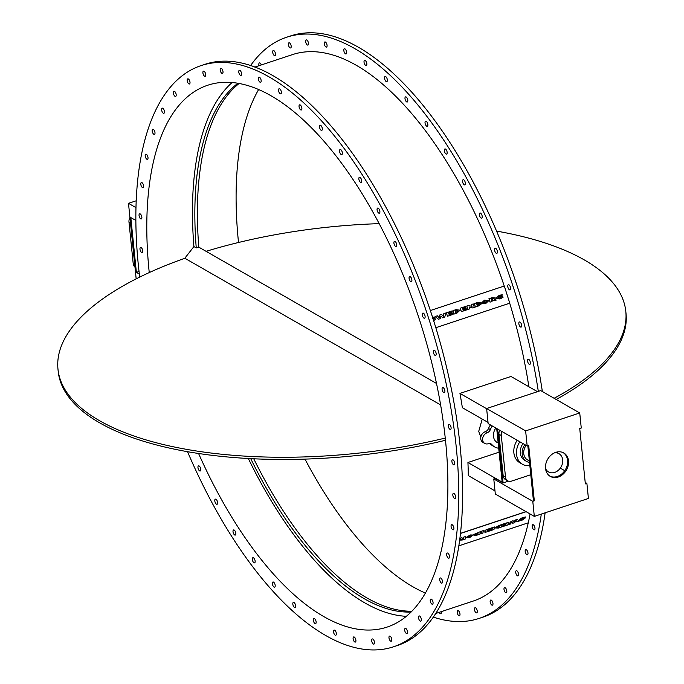 <?xml version="1.0" encoding="UTF-8"?>
<svg xmlns="http://www.w3.org/2000/svg" width="684" height="684" viewBox="0 0 684 684"><rect width="100%" height="100%" fill="white"/><g stroke="black" fill="none" stroke-linecap="round" stroke-linejoin="round"><path stroke-width="1.03" d="M477.783 303.243L478.518 303.32L477.971 303.833L476.757 304.226L476.568 303.645L478.518 303.32L477.757 303.251M476.757 304.226L478.492 303.328M478.193 304.525L479.116 304.551L477.175 305.56L476.979 304.927L479.116 304.551L478.159 304.534M477.175 305.56L479.082 304.56M475.406 306.988L474.311 303.551L478.227 302.277L474.337 303.542L475.431 306.979L478.886 305.833L481.228 303.995L479.595 303.576L480.501 302.456L477.62 302.456M462.504 308.33L466.009 307.167L465.761 306.389L460.255 308.21L461.349 311.647L466.95 309.792L466.702 309.006L463.094 310.203L462.923 309.655L466.103 308.604L465.855 307.817L462.675 308.869L462.504 308.33M462.675 308.869L465.855 307.817M463.094 310.194L466.702 309.006M465.761 306.389L460.229 308.219L461.349 311.647M456.1 310.476L458.015 310.861L455.775 312.614L455.193 310.784L456.322 310.416M455.775 312.614L458.015 310.861M457.989 310.869L456.074 310.485M454.031 314.076L452.911 310.647L456.442 309.493L452.936 310.639L454.031 314.076L456.912 313.118L460.05 310.177L455.86 309.664M442.693 317.829L444.745 317.154L445.865 312.981L443.813 313.665L443.446 316.41L441.539 314.418L439.59 315.067L439.222 317.812L437.315 315.82L435.178 316.521L438.461 319.231L440.522 318.547L440.915 315.999L442.693 317.829L440.915 316.025M435.178 316.521L438.461 319.231M435.152 316.53L437.315 315.82M439.196 317.786L439.59 315.067M439.564 315.076L441.539 314.418M443.429 316.384L443.813 313.665M443.788 313.665L445.865 312.981M432.331 318.308L434.691 317.949L435.178 316.914L432.237 317.453M434.665 317.949L432.305 318.317M433.374 320.95L435.802 318.958L433.015 318.667M448.619 312.939L452.133 311.776L451.876 310.989L446.37 312.81L447.464 316.247L453.064 314.392L452.817 313.605L449.217 314.802L449.046 314.255L452.227 313.204L451.97 312.417L448.789 313.477L448.619 312.939M448.789 313.477L451.97 312.417M449.217 314.802L452.817 313.605M451.85 310.998L446.344 312.819L447.464 316.247M472.601 307.92L474.303 307.355L473.208 303.918L471.379 304.525L471.994 306.441L468.523 305.466L466.813 306.039L467.907 309.467L469.746 308.86L469.139 306.954L472.601 307.92L469.139 306.971M467.882 309.476L466.813 306.039M466.787 306.047L468.523 305.466M471.96 306.432L471.379 304.525M471.353 304.534L473.208 303.918M485.384 302.781L486.717 301.345L485.409 302.781L483.468 302.422L485.007 300.917M484.828 300.969L486.717 301.345L484.802 300.977M484.503 300.139L481.416 303.089L485.649 303.636L488.761 300.661L484.503 300.139L481.391 303.097L485.144 303.79M492.352 298.438L493.446 298.592L491.505 299.754L491.206 298.814L492.523 298.386M491.505 299.754L493.446 298.592M493.412 298.6L492.326 298.446M488.932 298.703L492.078 297.66L488.932 298.703L490.026 302.14L492.053 301.464L491.762 300.541L492.813 300.19L494.002 300.823L492.796 300.199M488.957 298.694L490.052 302.131M492.078 297.66L495.336 297.933L494.549 299.404L496.268 300.071L494.002 300.823M500.115 297.899L501.098 297.429L500.825 296.591L502.552 296.018L500.859 296.582L501.124 297.42L499.927 297.95L498.132 297.557L499.79 296.018M502.552 296.018L503.014 297.395L500.278 298.788L496.062 298.241L499.748 298.942M496.062 298.241L499.26 295.249L496.088 298.233M499.26 295.249L502.304 294.813L501.389 295.89L499.525 296.095L501.389 295.89M504.305 286.015L430.347 310.536L504.305 286.015L509.777 303.183L435.836 327.696M476.167 534.64L478.09 533.845L476.192 534.674M476.765 534.631L478.056 533.853M476.167 533.742L478.287 532.862L476.201 533.785M476.953 533.691L478.244 532.879M476.586 535.273L479.894 534.17L480.382 531.648L474.115 534.332L475.371 534.563L474.149 535.623L476.586 535.273M474.089 535.452L475.346 534.529M474.115 534.332L480.382 531.648M488.47 531.331L488.547 530.716L492.087 529.587L488.581 530.75L488.47 531.331L493.976 529.501L494.464 526.979L488.863 528.835L488.752 529.416L492.352 528.219L489.094 529.673L488.983 530.245L492.087 529.587M488.957 530.211L489.094 529.673M489.069 529.63L492.275 528.612M488.863 528.835L488.752 529.416M488.829 528.792L494.464 526.979M498.499 527.449L497.003 527.313L499.671 525.799L499.414 527.15L498.465 527.415L499.38 527.107L499.628 525.816M496.977 527.27L498.465 527.415M498.345 528.057L501.295 527.073L501.782 524.551L494.934 527.954L498.345 528.057M494.934 527.954L498.867 525.466L501.782 524.551M508.366 524.731L511.034 521.439L513.086 520.755L511.059 521.473L508.366 524.731L510.409 524.055L511.871 521.935L512.692 523.303L514.642 522.653L516.104 520.533L516.916 521.901L519.045 521.191L517.343 519.395L515.291 520.071L513.881 522.046L513.12 520.789M513.855 522.003L515.291 520.071M515.257 520.037L517.343 519.395M517.318 519.353L519.045 521.191M516.095 520.541L516.916 521.901M511.871 521.943L512.692 523.303M520.037 520.028L522.798 519.25L519.182 520.857L521.969 520.25L524.859 518.327M520.062 520.071L519.216 520.892M519.489 519.353L522.422 517.643L525.586 516.967L522.456 517.677L519.524 519.387L522.824 519.259M524.91 518.532L521.601 518.669L524.756 517.822L525.611 517.001M521.567 518.626L524.885 518.489M502.347 526.731L502.432 526.107L505.972 524.987L502.458 526.15L502.347 526.731L507.853 524.902L508.34 522.379L502.74 524.235L502.629 524.808L506.237 523.619L502.979 525.073L502.868 525.645L505.972 524.987M502.979 525.073L502.868 525.645M502.945 525.03L506.16 524.012M502.74 524.235L502.629 524.808M502.714 524.192L508.34 522.379M481.023 533.794L481.485 531.229L483.186 530.664L481.51 531.271L481.023 533.794L482.853 533.195L483.126 531.776L485.7 532.246L487.41 531.682L487.906 529.151L486.067 529.758L485.794 531.169L483.212 530.707M483.186 530.664L485.794 531.169M485.768 531.126L486.067 529.758M486.033 529.724L487.906 529.151M468.309 536.829L470.036 535.632L471.558 535.752L469.78 536.957L468.343 537.017M468.275 536.786L469.78 536.957M469.746 536.923L471.524 535.709M466.231 537.47L470.156 534.956L473.567 535.042L470.182 534.999L466.257 537.513L469.686 537.581L473.516 534.734M461.332 539.419L463.384 539.103L461.367 539.454L463.513 538.411L463.384 539.103M463.35 539.069L463.478 538.428M460.007 538.351L461.777 537.761L462.572 538.188L461.811 537.804L459.999 538.402M462.538 538.146L463.598 537.795L462.572 538.188M463.598 537.795L463.761 537.154L463.624 537.838M463.726 537.12L465.727 536.453L463.761 537.154M459.964 538.684L460.742 538.924L459.46 540.104L462.127 540.061L465.265 539.018L465.761 536.495M459.426 540.069L460.717 538.889M458.964 545.789L528.356 522.781L530.066 513.958M526.133 511.7L460.597 533.426M433.425 617.148A306.107 136.586 -108.3 0 0 479.159 618.396A306.107 136.586 -108.3 0 0 541.292 514.077M538.317 391.393A306.107 136.586 -108.3 0 0 286.502 37.287A306.107 136.586 -108.3 0 0 250.575 65.604M259.056 65.69A2.702 1.206 71.7 0 1 259.407 62.919A2.702 1.206 71.7 0 1 261.22 64.629A2.702 1.206 71.7 0 1 261.339 64.937M275.182 52.548A2.702 1.206 71.7 0 1 274.942 55.652A2.702 1.206 71.7 0 1 272.95 53.463A2.702 1.206 71.7 0 1 273.241 50.513A2.702 1.206 71.7 0 1 275.182 52.548M290.991 45.178A2.702 1.206 71.7 0 1 290.64 47.94A2.702 1.206 71.7 0 1 288.648 45.76A2.702 1.206 71.7 0 1 288.939 42.81A2.702 1.206 71.7 0 1 290.991 45.178M308.373 42.639A2.702 1.206 71.7 0 1 307.928 45.067A2.702 1.206 71.7 0 1 305.936 42.878A2.702 1.206 71.7 0 1 306.227 39.937A2.702 1.206 71.7 0 1 308.373 42.639M327.029 44.99A2.702 1.206 71.7 0 1 326.516 47.076A2.702 1.206 71.7 0 1 324.524 44.887A2.702 1.206 71.7 0 1 324.814 41.946A2.702 1.206 71.7 0 1 327.029 44.99M346.634 52.172A2.702 1.206 71.7 0 1 346.078 53.933A2.702 1.206 71.7 0 1 344.086 51.745A2.702 1.206 71.7 0 1 344.377 48.803A2.702 1.206 71.7 0 1 346.634 52.172M366.863 64.074A2.702 1.206 71.7 0 1 366.291 65.519A2.702 1.206 71.7 0 1 364.29 63.338A2.702 1.206 71.7 0 1 364.589 60.389A2.702 1.206 71.7 0 1 366.051 61.415A2.702 1.206 71.7 0 1 366.863 64.074M387.366 80.49A2.702 1.206 71.7 0 1 386.793 81.644A2.702 1.206 71.7 0 1 384.801 79.455A2.702 1.206 71.7 0 1 385.092 76.505A2.702 1.206 71.7 0 1 386.64 77.677A2.702 1.206 71.7 0 1 387.366 80.49M407.784 101.138A2.702 1.206 71.7 0 1 407.245 102.019A2.702 1.206 71.7 0 1 405.253 99.83A2.702 1.206 71.7 0 1 405.544 96.889A2.702 1.206 71.7 0 1 407.168 98.197A2.702 1.206 71.7 0 1 407.784 101.138M427.782 125.668A2.702 1.206 71.7 0 1 427.295 126.301A2.702 1.206 71.7 0 1 425.294 124.112A2.702 1.206 71.7 0 1 425.593 121.171A2.702 1.206 71.7 0 1 427.295 122.633A2.702 1.206 71.7 0 1 427.782 125.668M447.011 153.652A2.702 1.206 71.7 0 1 446.592 154.08A2.702 1.206 71.7 0 1 444.6 151.891A2.702 1.206 71.7 0 1 444.891 148.95A2.702 1.206 71.7 0 1 446.669 150.565A2.702 1.206 71.7 0 1 447.011 153.652M465.137 184.62A2.702 1.206 71.7 0 1 464.821 184.868A2.702 1.206 71.7 0 1 462.829 182.688A2.702 1.206 71.7 0 1 463.119 179.738A2.702 1.206 71.7 0 1 464.966 181.517A2.702 1.206 71.7 0 1 465.137 184.62M481.861 218.034A2.702 1.206 71.7 0 1 481.656 218.153A2.702 1.206 71.7 0 1 479.664 215.973A2.702 1.206 71.7 0 1 479.954 213.023A2.702 1.206 71.7 0 1 481.861 214.964A2.702 1.206 71.7 0 1 481.861 218.034M496.883 253.328A2.702 1.206 71.7 0 1 496.815 253.362A2.702 1.206 71.7 0 1 494.823 251.173A2.702 1.206 71.7 0 1 495.113 248.224A2.702 1.206 71.7 0 1 497.088 250.335A2.702 1.206 71.7 0 1 496.883 253.328M509.965 289.905A2.702 1.206 71.7 0 1 508.015 287.605A2.702 1.206 71.7 0 1 508.34 284.749A2.702 1.206 71.7 0 1 510.341 286.938A2.702 1.206 71.7 0 1 510.042 289.879A2.702 1.206 71.7 0 1 509.965 289.905M520.857 327.123A2.702 1.206 71.7 0 1 519.028 324.652A2.702 1.206 71.7 0 1 519.404 321.967A2.702 1.206 71.7 0 1 521.396 324.156A2.702 1.206 71.7 0 1 521.105 327.097A2.702 1.206 71.7 0 1 520.857 327.123M529.399 364.358A2.702 1.206 71.7 0 1 527.697 361.759A2.702 1.206 71.7 0 1 528.116 359.237A2.702 1.206 71.7 0 1 530.109 361.426A2.702 1.206 71.7 0 1 529.818 364.375A2.702 1.206 71.7 0 1 529.399 364.358M533.084 528.997A2.702 1.206 71.7 0 1 532.152 526.389A2.702 1.206 71.7 0 1 532.716 524.705A2.702 1.206 71.7 0 1 534.708 526.885A2.702 1.206 71.7 0 1 534.418 529.835A2.702 1.206 71.7 0 1 533.084 528.997M525.928 553.672A2.702 1.206 71.7 0 1 525.731 549.637A2.702 1.206 71.7 0 1 527.732 551.826A2.702 1.206 71.7 0 1 527.432 554.767A2.702 1.206 71.7 0 1 525.928 553.672M516.326 574.474A2.702 1.206 71.7 0 1 516.292 570.73A2.702 1.206 71.7 0 1 518.284 572.918A2.702 1.206 71.7 0 1 517.993 575.868A2.702 1.206 71.7 0 1 516.326 574.474M504.441 591.061A2.702 1.206 71.7 0 1 504.553 587.633A2.702 1.206 71.7 0 1 506.545 589.813A2.702 1.206 71.7 0 1 506.254 592.763A2.702 1.206 71.7 0 1 504.441 591.061M490.471 603.143A2.702 1.206 71.7 0 1 490.71 600.039A2.702 1.206 71.7 0 1 492.711 602.228A2.702 1.206 71.7 0 1 492.412 605.169A2.702 1.206 71.7 0 1 490.471 603.143M474.662 610.513A2.702 1.206 71.7 0 1 475.012 607.743A2.702 1.206 71.7 0 1 477.013 609.931A2.702 1.206 71.7 0 1 476.714 612.873A2.702 1.206 71.7 0 1 474.662 610.513M457.288 613.044A2.702 1.206 71.7 0 1 457.724 610.615A2.702 1.206 71.7 0 1 459.725 612.804A2.702 1.206 71.7 0 1 459.426 615.745A2.702 1.206 71.7 0 1 457.288 613.044M441.351 611.633A2.702 1.206 71.7 0 1 440.838 613.745A2.702 1.206 71.7 0 1 439.179 612.351M504.245 286.032A287.784 128.412 -108.3 0 0 292.265 54.677L254.79 67.1M528.877 386.742A287.784 128.412 -108.3 0 0 509.717 303.2M435.913 613.428L473.388 601.005A287.784 128.412 -108.3 0 0 528.262 522.815M201.01 65.63L204.841 64.356A306.107 136.586 71.7 0 1 430.817 311.93A306.107 136.586 71.7 0 1 397.498 645.474L393.676 646.739A306.107 136.586 -108.3 0 0 426.987 313.204A306.107 136.586 -108.3 0 0 201.01 65.63A306.107 136.586 -108.3 0 0 138.339 265.007A306.107 136.586 -108.3 0 0 139.707 277.097M460.606 533.306L526.005 511.623M554.134 398.293A285.382 113.954 -5.8 0 0 625.809 311.442A285.382 113.954 -5.8 0 0 496.456 231.072M379.03 223.651A285.382 113.954 -5.8 0 0 206.089 251.327M625.809 311.442L626.031 313.64A285.382 113.954 174.2 0 1 556.203 399.482M445.489 440.274A285.382 113.954 174.2 0 1 58.191 371.318L57.969 369.121A285.382 113.954 -5.8 0 0 445.258 438.076M440.599 404.911L184.877 258.278A285.382 113.954 -5.8 0 0 57.969 369.121M545.55 468.574A10.517 8.422 119.8 0 0 548.517 471.926A10.517 8.422 119.8 0 0 558.281 470.353A10.517 8.422 119.8 0 0 562.676 459.845A10.517 8.422 119.8 0 0 558.982 453.68A10.517 8.422 119.8 0 0 554.587 452.817M586.889 483.391L588.42 498.456L534.315 516.394L532.785 501.321L534.315 500.816L528.698 445.472L527.167 445.977L488.154 423.61L486.623 408.536L540.719 390.598L579.733 412.974L581.263 428.039L579.733 428.552L585.35 483.896L586.889 483.391L585.205 482.425M527.167 445.977L525.637 430.903L486.623 408.536M525.637 430.903L579.733 412.974M534.315 516.394L495.31 494.028L493.78 478.954L495.31 478.449L503.108 482.921L508.409 481.16M532.785 501.321L493.78 478.954M527.843 445.754L533.383 500.278L534.315 500.816M564.753 470.695L560.307 468.147M558.281 477.013A13.518 10.824 -60.2 0 1 550.304 476.406A13.518 10.824 -60.2 0 1 547.636 459.297A13.518 10.824 -60.2 0 1 563.753 452.953A13.518 10.824 -60.2 0 1 568.199 465.53A13.518 10.824 -60.2 0 1 558.281 477.013M549.842 476.124A13.518 10.824 119.8 0 0 557.34 476.474A13.518 10.824 119.8 0 0 567.19 465.308A13.518 10.824 119.8 0 0 563.274 452.705M497.636 429.039L503.108 482.921M502.073 431.587A6.31 5.053 119.8 0 0 501.286 435.511L505.519 477.158A6.31 5.053 119.8 0 0 507.742 480.852L505.399 479.51A6.31 5.053 -60.2 0 1 503.176 475.816L498.952 434.169A6.31 5.053 -60.2 0 1 499.73 430.245M537.479 391.675L510.991 376.482L459.947 393.403L486.64 408.707M184.774 258.313L193.914 246.565L196.257 247.907A280.876 125.326 71.7 0 1 237.801 83.354M193.914 246.565A285.382 127.335 71.7 0 1 231.996 82.61M238.998 83.568A280.876 125.326 -108.3 0 0 198.822 247.275L196.257 247.907M258.552 89.664A285.382 127.335 -108.3 0 0 238.511 242.487M304.97 459.109A285.382 127.335 -108.3 0 0 425.448 593.096M198.813 247.155L436.469 383.433M406.382 616.318A285.382 127.335 71.7 0 1 248.326 458.502M149.249 272.574A285.382 127.335 71.7 0 1 207.534 85.303A285.382 127.335 71.7 0 1 445.583 441.189A285.382 127.335 71.7 0 1 387.153 627.066A285.382 127.335 71.7 0 1 198.582 453.483M134.962 267.042A6.31 5.053 -60.2 0 1 133.209 263.656L128.977 222.009A6.31 5.053 -60.2 0 1 129.951 217.717M139.04 271.488L136.381 272.369L130.815 217.572L135.842 220.445M136.381 272.369L139.331 274.062M136.176 200.788L128.489 203.336L136.167 278.867M128.489 203.336L135.945 207.611M253.747 458.784A280.876 125.326 -108.3 0 0 411.93 611.214M411.144 612.009A280.876 125.326 71.7 0 1 250.712 458.631M488.034 422.404L462.367 407.69A287.784 128.412 -108.3 0 0 459.947 393.403M494.994 490.907L468.301 475.602A287.784 128.412 -108.3 0 0 467.933 462.495L502.15 482.109L496.704 428.509M519.849 441.779A16.826 13.475 119.8 0 0 522.439 464.239A16.826 13.475 119.8 0 0 529.861 465.582M524.859 444.651A12.321 9.867 119.8 0 0 526.552 461.409L524.679 460.332A12.321 9.867 -60.2 0 1 522.986 443.583M492.283 425.97A15.621 12.509 119.8 0 0 490.368 429.595A4.702 3.771 -60.2 0 1 487.179 432.75A6.011 4.814 119.8 0 0 482.776 437.854A6.011 4.814 119.8 0 0 484.751 443.437A6.011 4.814 119.8 0 0 488.291 443.711A4.702 3.771 -60.2 0 1 491.069 443.916A4.702 3.771 -60.2 0 1 491.899 444.609A15.621 12.509 119.8 0 0 494.643 446.917A15.621 12.509 119.8 0 0 498.704 448.217M498.183 443.061L497.183 442.488A10.517 8.422 -60.2 0 1 495.849 428.022M529.39 460.956L527.449 459.845A10.517 8.422 -60.2 0 1 526.124 445.378M526.552 461.409A12.321 9.867 119.8 0 0 529.536 462.41M522.439 464.239L519.789 462.717A16.826 13.475 -60.2 0 1 517.189 440.257M507.742 480.852A6.31 5.053 119.8 0 0 511.461 481.134L530.784 474.73M467.933 462.495L499.106 452.158M480.818 437.221L478.732 431.33L482.229 419.078M494.643 446.917L492.771 445.84A15.621 12.509 -60.2 0 1 490.035 443.557L491.899 444.609M484.751 443.437L482.878 442.368A6.011 4.814 -60.2 0 1 480.903 436.777A6.011 4.814 -60.2 0 1 485.307 431.672A4.702 3.771 119.8 0 0 488.496 428.517A15.621 12.509 -60.2 0 1 490.411 424.901M313.306 619.952A2.702 1.206 71.7 0 1 313.888 618.507A2.702 1.206 71.7 0 1 315.88 620.696A2.702 1.206 71.7 0 1 315.589 623.637A2.702 1.206 71.7 0 1 314.127 622.611A2.702 1.206 71.7 0 1 313.306 619.952M292.812 603.536A2.702 1.206 71.7 0 1 293.376 602.382A2.702 1.206 71.7 0 1 295.377 604.571A2.702 1.206 71.7 0 1 295.078 607.52A2.702 1.206 71.7 0 1 293.539 606.349A2.702 1.206 71.7 0 1 292.812 603.536M272.386 582.888A2.702 1.206 71.7 0 1 272.925 582.007A2.702 1.206 71.7 0 1 274.925 584.196A2.702 1.206 71.7 0 1 274.626 587.146A2.702 1.206 71.7 0 1 273.002 585.829A2.702 1.206 71.7 0 1 272.386 582.888M252.387 558.358A2.702 1.206 71.7 0 1 252.883 557.725A2.702 1.206 71.7 0 1 254.876 559.914A2.702 1.206 71.7 0 1 254.585 562.855A2.702 1.206 71.7 0 1 252.875 561.393A2.702 1.206 71.7 0 1 252.387 558.358M233.158 530.374A2.702 1.206 71.7 0 1 233.577 529.946A2.702 1.206 71.7 0 1 235.57 532.135A2.702 1.206 71.7 0 1 235.279 535.085A2.702 1.206 71.7 0 1 233.501 533.46A2.702 1.206 71.7 0 1 233.158 530.374M215.032 499.406A2.702 1.206 71.7 0 1 215.349 499.158A2.702 1.206 71.7 0 1 217.35 501.338A2.702 1.206 71.7 0 1 217.05 504.288A2.702 1.206 71.7 0 1 215.212 502.509A2.702 1.206 71.7 0 1 215.032 499.406M198.309 465.992A2.702 1.206 71.7 0 1 198.514 465.872A2.702 1.206 71.7 0 1 200.515 468.061A2.702 1.206 71.7 0 1 200.215 471.002A2.702 1.206 71.7 0 1 198.309 469.062A2.702 1.206 71.7 0 1 198.309 465.992M141.323 247.711A2.702 1.206 71.7 0 1 142.734 250.438A2.702 1.206 71.7 0 1 142.238 252.618A2.702 1.206 71.7 0 1 140.246 250.429A2.702 1.206 71.7 0 1 140.536 247.48A2.702 1.206 71.7 0 1 141.323 247.711M140.579 214.212A2.702 1.206 71.7 0 1 141.827 216.939A2.702 1.206 71.7 0 1 141.306 218.948A2.702 1.206 71.7 0 1 139.314 216.76A2.702 1.206 71.7 0 1 139.604 213.818A2.702 1.206 71.7 0 1 140.579 214.212M142.511 183.132A2.702 1.206 71.7 0 1 143.597 185.826A2.702 1.206 71.7 0 1 143.059 187.672A2.702 1.206 71.7 0 1 141.058 185.484A2.702 1.206 71.7 0 1 141.357 182.542A2.702 1.206 71.7 0 1 142.511 183.132M147.094 155.029A2.702 1.206 71.7 0 1 148.018 157.636A2.702 1.206 71.7 0 1 147.462 159.329A2.702 1.206 71.7 0 1 145.461 157.14A2.702 1.206 71.7 0 1 145.752 154.191A2.702 1.206 71.7 0 1 147.094 155.029M154.242 130.362A2.702 1.206 71.7 0 1 154.439 134.389A2.702 1.206 71.7 0 1 152.447 132.2A2.702 1.206 71.7 0 1 152.737 129.259A2.702 1.206 71.7 0 1 154.242 130.362M163.844 109.551A2.702 1.206 71.7 0 1 163.878 113.296A2.702 1.206 71.7 0 1 161.886 111.107A2.702 1.206 71.7 0 1 162.176 108.157A2.702 1.206 71.7 0 1 163.844 109.551M175.737 92.973A2.702 1.206 71.7 0 1 175.626 96.401A2.702 1.206 71.7 0 1 173.625 94.212A2.702 1.206 71.7 0 1 173.924 91.263A2.702 1.206 71.7 0 1 175.737 92.973M189.699 80.892A2.702 1.206 71.7 0 1 189.459 83.987A2.702 1.206 71.7 0 1 187.467 81.806A2.702 1.206 71.7 0 1 187.758 78.857A2.702 1.206 71.7 0 1 189.699 80.892M205.508 73.521A2.702 1.206 71.7 0 1 205.157 76.283A2.702 1.206 71.7 0 1 203.165 74.094A2.702 1.206 71.7 0 1 203.456 71.153A2.702 1.206 71.7 0 1 205.508 73.521M222.89 70.982A2.702 1.206 71.7 0 1 222.445 73.41A2.702 1.206 71.7 0 1 220.453 71.221A2.702 1.206 71.7 0 1 220.744 68.28A2.702 1.206 71.7 0 1 222.89 70.982M241.537 73.333A2.702 1.206 71.7 0 1 241.033 75.42A2.702 1.206 71.7 0 1 239.032 73.231A2.702 1.206 71.7 0 1 239.332 70.29A2.702 1.206 71.7 0 1 241.537 73.333M261.151 80.515A2.702 1.206 71.7 0 1 260.595 82.277A2.702 1.206 71.7 0 1 258.603 80.088A2.702 1.206 71.7 0 1 258.894 77.147A2.702 1.206 71.7 0 1 261.151 80.515M281.381 92.417A2.702 1.206 71.7 0 1 280.799 93.862A2.702 1.206 71.7 0 1 278.807 91.673A2.702 1.206 71.7 0 1 279.098 88.732A2.702 1.206 71.7 0 1 280.56 89.758A2.702 1.206 71.7 0 1 281.381 92.417M301.875 108.833A2.702 1.206 71.7 0 1 301.311 109.987A2.702 1.206 71.7 0 1 299.31 107.798A2.702 1.206 71.7 0 1 299.609 104.849A2.702 1.206 71.7 0 1 301.148 106.02A2.702 1.206 71.7 0 1 301.875 108.833M322.301 129.481A2.702 1.206 71.7 0 1 321.762 130.362A2.702 1.206 71.7 0 1 319.761 128.173A2.702 1.206 71.7 0 1 320.061 125.223A2.702 1.206 71.7 0 1 321.685 126.54A2.702 1.206 71.7 0 1 322.301 129.481M342.299 154.011A2.702 1.206 71.7 0 1 341.803 154.644A2.702 1.206 71.7 0 1 339.811 152.455A2.702 1.206 71.7 0 1 340.102 149.514A2.702 1.206 71.7 0 1 341.812 150.976A2.702 1.206 71.7 0 1 342.299 154.011M361.528 181.995A2.702 1.206 71.7 0 1 361.109 182.423A2.702 1.206 71.7 0 1 359.117 180.234A2.702 1.206 71.7 0 1 359.408 177.284A2.702 1.206 71.7 0 1 361.186 178.909A2.702 1.206 71.7 0 1 361.528 181.995M379.654 212.963A2.702 1.206 71.7 0 1 379.338 213.211A2.702 1.206 71.7 0 1 377.337 211.023A2.702 1.206 71.7 0 1 377.636 208.081A2.702 1.206 71.7 0 1 379.475 209.86A2.702 1.206 71.7 0 1 379.654 212.963M396.378 246.377A2.702 1.206 71.7 0 1 396.173 246.496A2.702 1.206 71.7 0 1 394.172 244.308A2.702 1.206 71.7 0 1 394.471 241.367A2.702 1.206 71.7 0 1 396.378 243.307A2.702 1.206 71.7 0 1 396.378 246.377M411.4 281.671A2.702 1.206 71.7 0 1 411.332 281.705A2.702 1.206 71.7 0 1 409.34 279.517A2.702 1.206 71.7 0 1 409.63 276.567A2.702 1.206 71.7 0 1 411.597 278.679A2.702 1.206 71.7 0 1 411.4 281.671M424.473 318.248A2.702 1.206 71.7 0 1 422.532 315.948A2.702 1.206 71.7 0 1 422.857 313.092A2.702 1.206 71.7 0 1 424.849 315.281A2.702 1.206 71.7 0 1 424.559 318.222A2.702 1.206 71.7 0 1 424.473 318.248M435.375 355.466A2.702 1.206 71.7 0 1 433.545 352.995A2.702 1.206 71.7 0 1 433.921 350.311A2.702 1.206 71.7 0 1 435.913 352.491A2.702 1.206 71.7 0 1 435.623 355.441A2.702 1.206 71.7 0 1 435.375 355.466M443.916 392.693A2.702 1.206 71.7 0 1 442.215 390.094A2.702 1.206 71.7 0 1 442.634 387.58A2.702 1.206 71.7 0 1 444.626 389.769A2.702 1.206 71.7 0 1 444.335 392.71A2.702 1.206 71.7 0 1 443.916 392.693M449.944 429.304A2.702 1.206 71.7 0 1 448.379 426.619A2.702 1.206 71.7 0 1 448.841 424.268A2.702 1.206 71.7 0 1 450.833 426.457A2.702 1.206 71.7 0 1 450.542 429.407A2.702 1.206 71.7 0 1 449.944 429.304M453.364 464.658A2.702 1.206 71.7 0 1 451.953 461.931A2.702 1.206 71.7 0 1 452.449 459.751A2.702 1.206 71.7 0 1 454.441 461.939A2.702 1.206 71.7 0 1 454.15 464.889A2.702 1.206 71.7 0 1 453.364 464.658M454.108 498.157A2.702 1.206 71.7 0 1 452.859 495.43A2.702 1.206 71.7 0 1 453.381 493.421A2.702 1.206 71.7 0 1 455.373 495.609A2.702 1.206 71.7 0 1 455.082 498.55A2.702 1.206 71.7 0 1 454.108 498.157M452.175 529.228A2.702 1.206 71.7 0 1 451.089 526.543A2.702 1.206 71.7 0 1 451.628 524.696A2.702 1.206 71.7 0 1 453.629 526.885A2.702 1.206 71.7 0 1 453.338 529.826A2.702 1.206 71.7 0 1 452.175 529.228M447.592 557.34A2.702 1.206 71.7 0 1 446.669 554.733A2.702 1.206 71.7 0 1 447.233 553.04A2.702 1.206 71.7 0 1 449.226 555.228A2.702 1.206 71.7 0 1 448.935 558.178A2.702 1.206 71.7 0 1 447.592 557.34M440.445 582.007A2.702 1.206 71.7 0 1 440.248 577.98A2.702 1.206 71.7 0 1 442.24 580.169A2.702 1.206 71.7 0 1 441.949 583.11A2.702 1.206 71.7 0 1 440.445 582.007M430.843 602.818A2.702 1.206 71.7 0 1 430.809 599.073A2.702 1.206 71.7 0 1 432.801 601.262A2.702 1.206 71.7 0 1 432.51 604.203A2.702 1.206 71.7 0 1 430.843 602.818M418.95 619.396A2.702 1.206 71.7 0 1 419.061 615.968A2.702 1.206 71.7 0 1 421.062 618.156A2.702 1.206 71.7 0 1 420.763 621.106A2.702 1.206 71.7 0 1 418.95 619.396M404.988 631.477A2.702 1.206 71.7 0 1 405.227 628.382A2.702 1.206 71.7 0 1 407.219 630.562A2.702 1.206 71.7 0 1 406.929 633.512A2.702 1.206 71.7 0 1 404.988 631.477M389.179 638.847A2.702 1.206 71.7 0 1 389.529 636.086A2.702 1.206 71.7 0 1 391.53 638.275A2.702 1.206 71.7 0 1 391.231 641.216A2.702 1.206 71.7 0 1 389.179 638.847M371.797 641.387A2.702 1.206 71.7 0 1 372.241 638.959A2.702 1.206 71.7 0 1 374.233 641.147A2.702 1.206 71.7 0 1 373.943 644.089A2.702 1.206 71.7 0 1 371.797 641.387M353.149 639.036A2.702 1.206 71.7 0 1 353.654 636.949A2.702 1.206 71.7 0 1 355.654 639.138A2.702 1.206 71.7 0 1 355.355 642.079A2.702 1.206 71.7 0 1 353.149 639.036M333.536 631.854A2.702 1.206 71.7 0 1 334.091 630.092A2.702 1.206 71.7 0 1 336.083 632.281A2.702 1.206 71.7 0 1 335.793 635.222A2.702 1.206 71.7 0 1 333.536 631.854M286.502 37.287L290.324 36.021A306.107 136.586 71.7 0 1 542.361 391.539M545.122 512.812A306.107 136.586 71.7 0 1 482.989 617.13L479.159 618.396M187.544 451.688A306.107 136.586 -108.3 0 0 393.676 646.739M130.473 222.873L128.977 222.009M134.705 264.52L133.209 263.656M503.176 475.816L505.519 477.158M498.952 434.169L501.286 435.511M490.368 429.595L488.496 428.517M487.179 432.75L485.307 431.672M558.982 453.68L556.349 452.175M548.517 471.926L545.892 470.421"/></g></svg>
